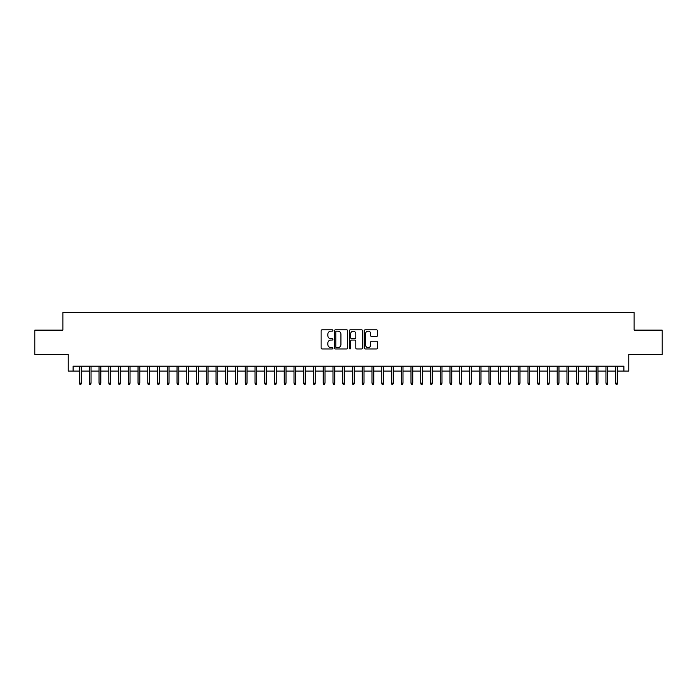 <?xml version="1.0" encoding="UTF-8"?>
<svg xmlns="http://www.w3.org/2000/svg" width="697" height="697" viewBox="0 0 697 697"><rect width="100%" height="100%" fill="white"/><g stroke="black" fill="none" stroke-linecap="round" stroke-linejoin="round"><path stroke-width="1.05" d="M332.905 330.483A0.671 0.671 0 0 0 332.234 329.82L322.066 329.82A0.958 0.958 0 0 0 321.108 330.77L321.108 347.995A0.958 0.958 0 0 0 322.066 348.953L332.234 348.953A0.671 0.671 0 0 0 332.905 348.282A0.671 0.671 0 0 0 332.234 347.611L330.918 347.611A3.058 3.058 0 0 1 327.86 344.553L327.86 343.116A3.058 3.058 0 0 1 330.918 340.058L332.234 340.058A0.671 0.671 0 0 0 332.905 339.387A0.671 0.671 0 0 0 332.234 338.716L330.918 338.716A3.058 3.058 0 0 1 327.86 335.658L327.86 334.22A3.058 3.058 0 0 1 330.918 331.153L332.234 331.153A0.671 0.671 0 0 0 332.905 330.483M376.467 336.564A0.958 0.958 0 0 0 377.417 335.606L377.417 330.77A0.958 0.958 0 0 0 376.467 329.82L365.176 329.82A0.958 0.958 0 0 0 364.217 330.77L364.217 347.995A0.958 0.958 0 0 0 365.176 348.953L376.467 348.953A0.958 0.958 0 0 0 377.417 347.995L377.417 342.157A0.958 0.958 0 0 0 376.467 341.208L371.632 341.208A0.958 0.958 0 0 0 370.673 342.157L370.673 345.059A2.561 2.561 0 0 1 368.112 347.611A2.561 2.561 0 0 1 365.559 345.059L365.559 333.715A2.561 2.561 0 0 1 368.112 331.153A2.561 2.561 0 0 1 370.673 333.715L370.673 335.606A0.958 0.958 0 0 0 371.632 336.564L376.467 336.564M73.115 371.065L73.115 366.195L623.885 366.195L623.885 371.065L628.764 371.065L628.764 354.494L662.15 354.494L662.15 330.125L634.122 330.125L634.122 312.578L62.878 312.578L62.878 330.125L34.85 330.125L34.85 354.494L68.236 354.494L68.236 371.065L79.545 371.065M347.664 330.77A0.958 0.958 0 0 0 346.705 329.82L335.414 329.82A0.958 0.958 0 0 0 334.455 330.77L334.455 347.995A0.958 0.958 0 0 0 335.414 348.953L346.705 348.953A0.958 0.958 0 0 0 347.664 347.995L347.664 330.77M350.295 329.82L361.586 329.82A0.958 0.958 0 0 1 362.545 330.77L362.545 347.995A0.958 0.958 0 0 1 361.586 348.953L356.751 348.953A0.958 0.958 0 0 1 355.792 347.995L355.792 341.016A0.958 0.958 0 0 0 354.843 340.058L351.637 340.058A0.958 0.958 0 0 0 350.678 341.016L350.678 348.282A0.671 0.671 0 0 1 350.007 348.953A0.671 0.671 0 0 1 349.336 348.282L349.336 330.77A0.958 0.958 0 0 1 350.295 329.82M81.296 371.065L89.294 371.065M91.046 371.065L99.044 371.065M100.795 371.065L108.793 371.065M110.544 371.065L118.542 371.065M120.293 371.065L128.283 371.065M130.043 371.065L138.032 371.065M139.792 371.065L147.781 371.065M149.541 371.065L157.531 371.065M159.291 371.065L167.28 371.065M169.031 371.065L177.029 371.065M178.78 371.065L186.779 371.065M188.53 371.065L196.528 371.065M198.279 371.065L206.277 371.065M208.028 371.065L216.018 371.065M217.778 371.065L225.767 371.065M227.527 371.065L235.516 371.065M237.276 371.065L245.266 371.065M247.017 371.065L255.015 371.065M256.766 371.065L264.764 371.065M266.515 371.065L274.513 371.065M276.265 371.065L284.263 371.065M286.014 371.065L294.003 371.065M295.763 371.065L303.753 371.065M305.513 371.065L313.502 371.065M315.262 371.065L323.251 371.065M325.002 371.065L333 371.065M334.752 371.065L342.75 371.065M344.501 371.065L352.499 371.065M354.25 371.065L362.248 371.065M364 371.065L371.998 371.065M373.749 371.065L381.738 371.065M383.498 371.065L391.487 371.065M393.247 371.065L401.237 371.065M402.997 371.065L410.986 371.065M412.737 371.065L420.735 371.065M422.487 371.065L430.485 371.065M432.236 371.065L440.234 371.065M441.985 371.065L449.983 371.065M451.734 371.065L459.724 371.065M461.484 371.065L469.473 371.065M471.233 371.065L479.222 371.065M480.982 371.065L488.972 371.065M490.723 371.065L498.721 371.065M500.472 371.065L508.47 371.065M510.221 371.065L518.219 371.065M519.971 371.065L527.969 371.065M529.72 371.065L537.709 371.065M539.469 371.065L547.459 371.065M549.219 371.065L557.208 371.065M558.968 371.065L566.957 371.065M568.717 371.065L576.707 371.065M578.458 371.065L586.456 371.065M588.207 371.065L596.205 371.065M597.956 371.065L605.954 371.065M607.706 371.065L615.704 371.065M617.455 371.065L623.885 371.065M336.468 331.153A0.671 0.671 0 0 0 335.797 331.824L335.797 346.94A0.671 0.671 0 0 0 336.468 347.611L337.853 347.611A3.058 3.058 0 0 0 340.92 344.553L340.92 334.22A3.058 3.058 0 0 0 337.853 331.153L336.468 331.153M355.792 333.767A2.561 2.561 0 0 0 353.24 331.206A2.561 2.561 0 0 0 350.678 333.767L350.678 337.757A0.958 0.958 0 0 0 351.637 338.716L354.843 338.716A0.958 0.958 0 0 0 355.792 337.757L355.792 333.767M79.545 383.158L79.937 384.422L80.913 384.422L81.296 383.158L79.545 383.158L79.545 366.195M81.296 383.158L81.296 366.195M89.294 383.158L89.686 384.422L90.662 384.422L91.046 383.158L89.294 383.158L89.294 366.195M91.046 383.158L91.046 366.195M99.044 383.158L99.436 384.422L100.403 384.422L100.795 383.158L99.044 383.158L99.044 366.195M100.795 383.158L100.795 366.195M108.793 383.158L109.176 384.422L110.152 384.422L110.544 383.158L108.793 383.158L108.793 366.195M110.544 383.158L110.544 366.195M118.542 383.158L118.926 384.422L119.901 384.422L120.293 383.158L118.542 383.158L118.542 366.195M120.293 383.158L120.293 366.195M128.283 383.158L128.675 384.422L129.651 384.422L130.043 383.158L128.283 383.158L128.283 366.195M130.043 383.158L130.043 366.195M138.032 383.158L138.424 384.422L139.4 384.422L139.792 383.158L138.032 383.158L138.032 366.195M139.792 383.158L139.792 366.195M147.781 383.158L148.173 384.422L149.149 384.422L149.541 383.158L147.781 383.158L147.781 366.195M149.541 383.158L149.541 366.195M157.531 383.158L157.923 384.422L158.899 384.422L159.291 383.158L157.531 383.158L157.531 366.195M159.291 383.158L159.291 366.195M167.28 383.158L167.672 384.422L168.648 384.422L169.031 383.158L167.28 383.158L167.28 366.195M169.031 383.158L169.031 366.195M177.029 383.158L177.421 384.422L178.397 384.422L178.78 383.158L177.029 383.158L177.029 366.195M178.78 383.158L178.78 366.195M186.779 383.158L187.171 384.422L188.138 384.422L188.53 383.158L186.779 383.158L186.779 366.195M188.53 383.158L188.53 366.195M196.528 383.158L196.911 384.422L197.887 384.422L198.279 383.158L196.528 383.158L196.528 366.195M198.279 383.158L198.279 366.195M206.277 383.158L206.66 384.422L207.636 384.422L208.028 383.158L206.277 383.158L206.277 366.195M208.028 383.158L208.028 366.195M216.018 383.158L216.41 384.422L217.386 384.422L217.778 383.158L216.018 383.158L216.018 366.195M217.778 383.158L217.778 366.195M225.767 383.158L226.159 384.422L227.135 384.422L227.527 383.158L225.767 383.158L225.767 366.195M227.527 383.158L227.527 366.195M235.516 383.158L235.908 384.422L236.884 384.422L237.276 383.158L235.516 383.158L235.516 366.195M237.276 383.158L237.276 366.195M245.266 383.158L245.658 384.422L246.633 384.422L247.017 383.158L245.266 383.158L245.266 366.195M247.017 383.158L247.017 366.195M255.015 383.158L255.407 384.422L256.383 384.422L256.766 383.158L255.015 383.158L255.015 366.195M256.766 383.158L256.766 366.195M264.764 383.158L265.156 384.422L266.123 384.422L266.515 383.158L264.764 383.158L264.764 366.195M266.515 383.158L266.515 366.195M274.513 383.158L274.897 384.422L275.873 384.422L276.265 383.158L274.513 383.158L274.513 366.195M276.265 383.158L276.265 366.195M284.263 383.158L284.646 384.422L285.622 384.422L286.014 383.158L284.263 383.158L284.263 366.195M286.014 383.158L286.014 366.195M294.003 383.158L294.395 384.422L295.371 384.422L295.763 383.158L294.003 383.158L294.003 366.195M295.763 383.158L295.763 366.195M303.753 383.158L304.145 384.422L305.12 384.422L305.513 383.158L303.753 383.158L303.753 366.195M305.513 383.158L305.513 366.195M313.502 383.158L313.894 384.422L314.87 384.422L315.262 383.158L313.502 383.158L313.502 366.195M315.262 383.158L315.262 366.195M323.251 383.158L323.643 384.422L324.619 384.422L325.002 383.158L323.251 383.158L323.251 366.195M325.002 383.158L325.002 366.195M333 383.158L333.393 384.422L334.368 384.422L334.752 383.158L333 383.158L333 366.195M334.752 383.158L334.752 366.195M342.75 383.158L343.142 384.422L344.118 384.422L344.501 383.158L342.75 383.158L342.75 366.195M344.501 383.158L344.501 366.195M352.499 383.158L352.882 384.422L353.858 384.422L354.25 383.158L352.499 383.158L352.499 366.195M354.25 383.158L354.25 366.195M362.248 383.158L362.632 384.422L363.607 384.422L364 383.158L362.248 383.158L362.248 366.195M364 383.158L364 366.195M371.998 383.158L372.381 384.422L373.357 384.422L373.749 383.158L371.998 383.158L371.998 366.195M373.749 383.158L373.749 366.195M381.738 383.158L382.13 384.422L383.106 384.422L383.498 383.158L381.738 383.158L381.738 366.195M383.498 383.158L383.498 366.195M391.487 383.158L391.88 384.422L392.855 384.422L393.247 383.158L391.487 383.158L391.487 366.195M393.247 383.158L393.247 366.195M401.237 383.158L401.629 384.422L402.605 384.422L402.997 383.158L401.237 383.158L401.237 366.195M402.997 383.158L402.997 366.195M410.986 383.158L411.378 384.422L412.354 384.422L412.737 383.158L410.986 383.158L410.986 366.195M412.737 383.158L412.737 366.195M420.735 383.158L421.127 384.422L422.103 384.422L422.487 383.158L420.735 383.158L420.735 366.195M422.487 383.158L422.487 366.195M430.485 383.158L430.877 384.422L431.844 384.422L432.236 383.158L430.485 383.158L430.485 366.195M432.236 383.158L432.236 366.195M440.234 383.158L440.617 384.422L441.593 384.422L441.985 383.158L440.234 383.158L440.234 366.195M441.985 383.158L441.985 366.195M449.983 383.158L450.367 384.422L451.342 384.422L451.734 383.158L449.983 383.158L449.983 366.195M451.734 383.158L451.734 366.195M459.724 383.158L460.116 384.422L461.092 384.422L461.484 383.158L459.724 383.158L459.724 366.195M461.484 383.158L461.484 366.195M469.473 383.158L469.865 384.422L470.841 384.422L471.233 383.158L469.473 383.158L469.473 366.195M471.233 383.158L471.233 366.195M479.222 383.158L479.614 384.422L480.59 384.422L480.982 383.158L479.222 383.158L479.222 366.195M480.982 383.158L480.982 366.195M488.972 383.158L489.364 384.422L490.339 384.422L490.723 383.158L488.972 383.158L488.972 366.195M490.723 383.158L490.723 366.195M498.721 383.158L499.113 384.422L500.089 384.422L500.472 383.158L498.721 383.158L498.721 366.195M500.472 383.158L500.472 366.195M508.47 383.158L508.862 384.422L509.829 384.422L510.221 383.158L508.47 383.158L508.47 366.195M510.221 383.158L510.221 366.195M518.219 383.158L518.603 384.422L519.579 384.422L519.971 383.158L518.219 383.158L518.219 366.195M519.971 383.158L519.971 366.195M527.969 383.158L528.352 384.422L529.328 384.422L529.72 383.158L527.969 383.158L527.969 366.195M529.72 383.158L529.72 366.195M537.709 383.158L538.101 384.422L539.077 384.422L539.469 383.158L537.709 383.158L537.709 366.195M539.469 383.158L539.469 366.195M547.459 383.158L547.851 384.422L548.827 384.422L549.219 383.158L547.459 383.158L547.459 366.195M549.219 383.158L549.219 366.195M557.208 383.158L557.6 384.422L558.576 384.422L558.968 383.158L557.208 383.158L557.208 366.195M558.968 383.158L558.968 366.195M566.957 383.158L567.349 384.422L568.325 384.422L568.717 383.158L566.957 383.158L566.957 366.195M568.717 383.158L568.717 366.195M576.707 383.158L577.099 384.422L578.074 384.422L578.458 383.158L576.707 383.158L576.707 366.195M578.458 383.158L578.458 366.195M586.456 383.158L586.848 384.422L587.824 384.422L588.207 383.158L586.456 383.158L586.456 366.195M588.207 383.158L588.207 366.195M596.205 383.158L596.597 384.422L597.564 384.422L597.956 383.158L596.205 383.158L596.205 366.195M597.956 383.158L597.956 366.195M605.954 383.158L606.338 384.422L607.314 384.422L607.706 383.158L605.954 383.158L605.954 366.195M607.706 383.158L607.706 366.195M615.704 383.158L616.087 384.422L617.063 384.422L617.455 383.158L615.704 383.158L615.704 366.195M617.455 383.158L617.455 366.195"/></g></svg>
